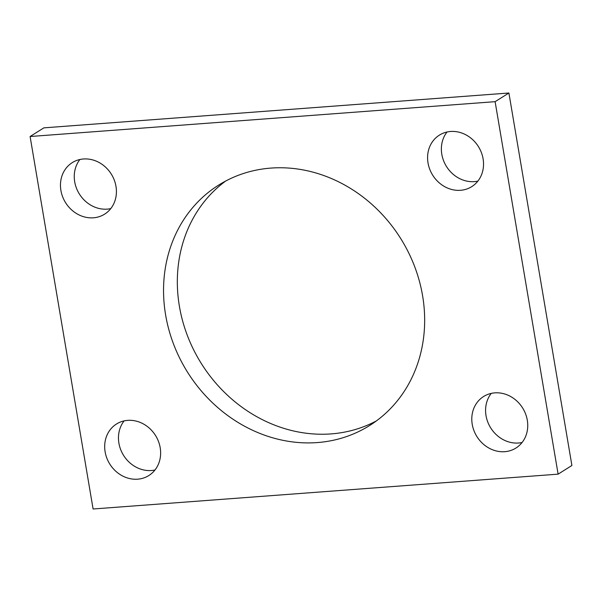 <?xml version="1.0" encoding="UTF-8"?>
<svg xmlns="http://www.w3.org/2000/svg" width="602" height="602" viewBox="0 0 602 602"><rect width="100%" height="100%" fill="white"/><g stroke="black" fill="none" stroke-linecap="round" stroke-linejoin="round"><path stroke-width="0.9" d="M93.099 508.991L558.114 474.15L495.115 101.67L30.1 136.511L93.099 508.991M30.1 136.511L43.886 127.85L508.901 93.009L571.9 465.489L558.114 474.15M508.901 93.009L495.115 101.67M376.363 420.933A141.944 125.795 57.9 0 1 179.404 306.298A141.944 125.795 57.9 0 1 225.637 181.067M165.618 314.959A141.944 125.795 57.9 0 1 218.579 185.145A141.944 125.795 57.9 0 1 400.616 238.4A141.944 125.795 57.9 0 1 369.628 425.516A141.944 125.795 57.9 0 1 165.618 314.959M477.883 181.104A30.416 26.955 57.9 0 1 441.815 154.285A30.416 26.955 57.9 0 1 447.023 132.004M428.022 162.946A30.416 26.955 57.9 0 1 439.377 135.134A30.416 26.955 57.9 0 1 478.379 146.542A30.416 26.955 57.9 0 1 471.742 186.643A30.416 26.955 57.9 0 1 428.022 162.946M110.768 208.608A30.416 26.955 57.9 0 1 74.701 181.789A30.416 26.955 57.9 0 1 79.908 159.507M60.907 190.45A30.416 26.955 57.9 0 1 72.263 162.638A30.416 26.955 57.9 0 1 111.265 174.046A30.416 26.955 57.9 0 1 104.628 214.146A30.416 26.955 57.9 0 1 60.907 190.45M522.092 442.493A30.416 26.955 57.9 0 1 486.025 415.673A30.416 26.955 57.9 0 1 491.232 393.392M472.231 424.335A30.416 26.955 57.9 0 1 483.587 396.522A30.416 26.955 57.9 0 1 522.589 407.93A30.416 26.955 57.9 0 1 515.952 448.031A30.416 26.955 57.9 0 1 472.231 424.335M154.977 469.996A30.416 26.955 57.9 0 1 118.91 443.177A30.416 26.955 57.9 0 1 124.117 420.896M105.124 451.839A30.416 26.955 57.9 0 1 116.472 424.026A30.416 26.955 57.9 0 1 155.482 435.434A30.416 26.955 57.9 0 1 148.837 475.535A30.416 26.955 57.9 0 1 105.124 451.839"/></g></svg>
